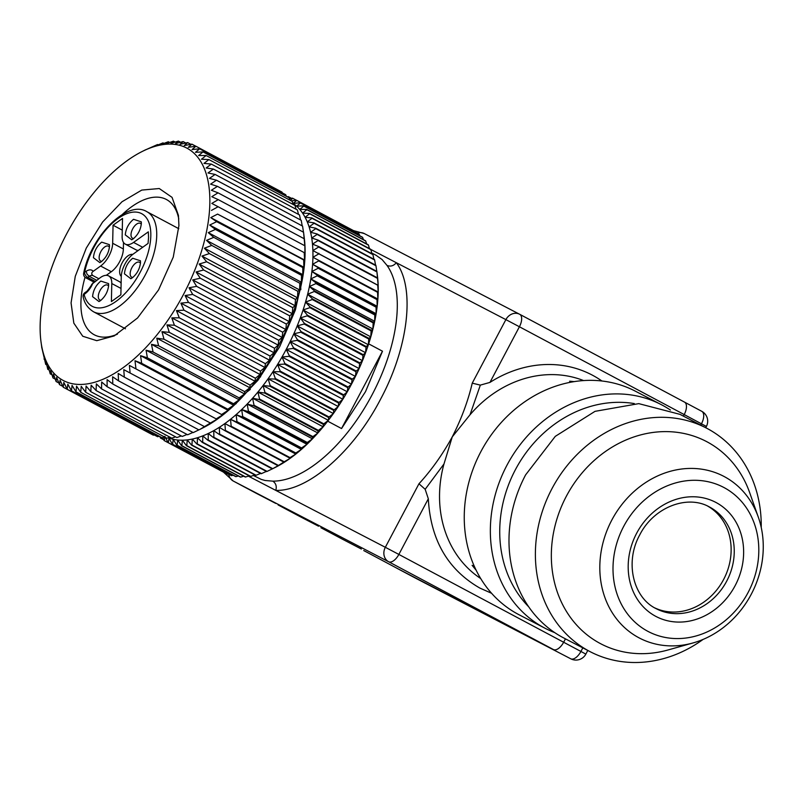 <?xml version="1.0" encoding="UTF-8"?>
<svg xmlns="http://www.w3.org/2000/svg" width="803" height="803" viewBox="0 0 803 803"><rect width="100%" height="100%" fill="white"/><g stroke="black" fill="none" stroke-linecap="round" stroke-linejoin="round"><path stroke-width="1.2" d="M95.135 281.351L87.718 277.396L89.223 276.312A9.797 4.898 118.1 0 1 92.887 275.57C91.271 274.134 91.361 272.729 93.178 271.344A14.002 6.996 -61.9 0 0 86.182 271.233L87.005 274.114L89.223 276.312L96.641 280.267M92.887 275.57L98.809 278.721M93.178 271.344L100.616 266.024A18.198 9.104 -61.9 0 0 112.661 243.269L113.052 225.231L122.528 218.436L122.136 236.483A18.198 9.104 -61.9 0 0 125.318 244.132A18.198 9.104 -61.9 0 0 133.559 242.416L148.324 231.836L148.555 237.367L148.073 243.419L133.308 253.999A18.198 9.104 -61.9 0 0 121.263 276.744L120.872 294.781L111.396 301.577L111.788 283.539A18.198 9.104 -61.9 0 0 108.616 275.881A18.198 9.104 -61.9 0 0 100.365 277.597L91.713 284.352C92.646 283.83 86.192 292.894 85.901 291.971A4.196 2.56 -125.6 0 1 86.122 291.84M101.248 261.768L99.843 262.621L93.429 257.713C94.031 251.399 96.782 246.21 101.67 242.135L109.419 244.664L109.489 246.2C108.887 252.503 106.137 257.693 101.248 261.768M108.646 285.135C108.034 291.439 105.293 296.628 100.395 300.713L99 301.567L92.576 296.648C93.188 290.345 95.928 285.155 100.827 281.07L108.566 283.61L108.646 285.135M132.686 258.245L140.435 260.774L140.505 262.31C139.903 268.614 137.152 273.803 132.254 277.878L130.859 278.731L124.435 273.823C125.047 267.509 127.797 262.32 132.686 258.245M125.288 234.877C125.89 228.574 128.641 223.385 133.529 219.299L141.278 221.839L141.348 223.364C140.746 229.668 137.996 234.857 133.107 238.943L131.712 239.796L125.288 234.877M108.616 275.881L119.316 281.582A18.198 9.104 118.1 0 1 121.123 283.268M138.337 250.395A18.198 9.104 118.1 0 1 136.018 249.833L125.318 244.132M123.501 242.446L123.361 248.97A18.198 9.104 118.1 0 1 111.316 271.725L106.297 275.319M121.283 276.352A12.457 6.233 118.1 0 1 119.637 271.464A12.457 6.233 118.1 0 1 127.878 255.896A12.457 6.233 118.1 0 1 132.746 254.421M113.052 225.231L122.277 230.14M109.439 247.123A8.401 4.196 -61.9 0 0 108.515 246.19A8.401 4.196 -61.9 0 0 104.701 246.983A8.401 4.196 -61.9 0 0 99.14 257.482A8.401 4.196 -61.9 0 0 100.606 261.015A8.401 4.196 -61.9 0 0 101.901 261.266M108.596 286.059A8.401 4.196 -61.9 0 0 107.662 285.135A8.401 4.196 -61.9 0 0 103.858 285.928A8.401 4.196 -61.9 0 0 98.297 296.427A8.401 4.196 -61.9 0 0 99.763 299.961A8.401 4.196 -61.9 0 0 101.048 300.212M140.455 263.233A8.401 4.196 -61.9 0 0 139.521 262.3A8.401 4.196 -61.9 0 0 135.717 263.093A8.401 4.196 -61.9 0 0 130.156 273.592A8.401 4.196 -61.9 0 0 131.622 277.125A8.401 4.196 -61.9 0 0 132.907 277.386M141.298 224.288A8.401 4.196 -61.9 0 0 140.374 223.364A8.401 4.196 -61.9 0 0 136.56 224.157A8.401 4.196 -61.9 0 0 131.009 234.657A8.401 4.196 -61.9 0 0 132.475 238.19A8.401 4.196 -61.9 0 0 133.76 238.441M327.694 421.173L341.546 428.551L365.495 391.683L382.489 351.212L341.546 428.551M382.489 351.212L368.657 343.835M318.661 247.033L377.52 278.39L378.173 285.356L312.889 250.576L318.661 247.033A137.213 68.606 118.1 0 0 318.63 246.511L312.487 244.142L318.078 240.549A137.213 68.606 118.1 0 0 318.018 240.057L376.868 271.414A137.213 68.606 118.1 0 1 376.888 271.565L377.42 275.73A133.007 66.508 118.1 0 1 377.771 278.922A133.007 66.508 118.1 0 1 378.173 285.356A133.007 66.508 118.1 0 1 378.203 292.081A133.007 66.508 118.1 0 1 377.872 299.057A133.007 66.508 118.1 0 1 377.169 306.284A133.007 66.508 118.1 0 1 376.115 313.702A133.007 66.508 118.1 0 1 374.69 321.29A133.007 66.508 118.1 0 1 372.923 329.019A133.007 66.508 118.1 0 1 370.805 336.858A133.007 66.508 118.1 0 1 368.356 344.768A133.007 66.508 118.1 0 1 365.576 352.708A133.007 66.508 118.1 0 1 362.484 360.657A133.007 66.508 118.1 0 1 359.102 368.567A133.007 66.508 118.1 0 1 355.428 376.426A133.007 66.508 118.1 0 1 351.483 384.175A133.007 66.508 118.1 0 1 347.287 391.794A133.007 66.508 118.1 0 1 342.851 399.252A133.007 66.508 118.1 0 1 338.204 406.519A133.007 66.508 118.1 0 1 333.365 413.555A133.007 66.508 118.1 0 1 328.347 420.33A133.007 66.508 118.1 0 1 323.167 426.825A133.007 66.508 118.1 0 1 317.868 433.008A133.007 66.508 118.1 0 1 312.457 438.839A133.007 66.508 118.1 0 1 306.957 444.31A133.007 66.508 118.1 0 1 301.396 449.399A133.007 66.508 118.1 0 1 295.795 454.076A133.007 66.508 118.1 0 1 290.184 458.312A133.007 66.508 118.1 0 1 284.583 462.106A133.007 66.508 118.1 0 1 279.012 465.439A133.007 66.508 118.1 0 1 275.278 467.416L272.639 468.741M377.731 284.653A137.213 68.606 118.1 0 1 377.731 285.195L378.203 292.081L377.591 291.71A137.213 68.606 118.1 0 1 377.561 292.282L377.872 299.057L377.069 299.037A137.213 68.606 118.1 0 1 377.019 299.619L377.169 306.284L376.175 306.585A137.213 68.606 118.1 0 1 376.095 307.178L376.115 313.702L374.911 314.324A137.213 68.606 118.1 0 1 374.8 314.937L374.69 321.29L373.285 322.224A137.213 68.606 118.1 0 1 373.134 322.846L372.923 329.019L371.287 330.254A137.213 68.606 118.1 0 1 371.116 330.886L370.805 336.858L368.948 338.374A137.213 68.606 118.1 0 1 368.748 339.007L368.356 344.768L366.258 346.555A137.213 68.606 118.1 0 1 366.038 347.187L365.576 352.708L363.247 354.745A137.213 68.606 118.1 0 1 362.996 355.388L362.484 360.657L359.915 362.936A137.213 68.606 118.1 0 1 359.644 363.578L359.102 368.567L356.281 371.076A137.213 68.606 118.1 0 1 355.99 371.709L355.428 376.426L352.356 379.136A137.213 68.606 118.1 0 1 352.045 379.759L351.483 384.175L348.171 387.076A137.213 68.606 118.1 0 1 347.829 387.688L347.287 391.794L343.724 394.865A137.213 68.606 118.1 0 1 343.373 395.467L342.851 399.252L339.047 402.474A137.213 68.606 118.1 0 1 338.675 403.056L338.204 406.519L334.158 409.861A137.213 68.606 118.1 0 1 333.767 410.423L333.365 413.555L329.079 416.998A137.213 68.606 118.1 0 1 328.668 417.54L328.347 420.33L323.82 423.854A137.213 68.606 118.1 0 1 323.408 424.385L323.167 426.825L318.42 430.408A137.213 68.606 118.1 0 1 317.998 430.91L317.868 433.008L312.899 436.621A137.213 68.606 118.1 0 1 312.457 437.093L312.457 438.839L307.268 442.473A137.213 68.606 118.1 0 1 306.826 442.915L306.957 444.31L301.567 447.944A137.213 68.606 118.1 0 1 301.115 448.355L301.396 449.399L295.805 452.992A137.213 68.606 118.1 0 1 295.353 453.374L295.795 454.076L290.024 457.61A137.213 68.606 118.1 0 1 289.572 457.951L290.184 458.312L284.232 461.775A137.213 68.606 118.1 0 1 283.78 462.086L278.47 465.469A137.213 68.606 118.1 0 1 278.019 465.74L272.749 468.681A137.213 68.606 118.1 0 1 272.307 468.912L273.502 468.29L272.307 468.912L213.447 437.545A137.213 68.606 118.1 0 0 213.889 437.324L272.749 468.681M318.871 253.286A137.213 68.606 118.1 0 1 318.871 253.838L377.731 285.195M318.63 246.511L377.49 277.878A137.213 68.606 118.1 0 1 377.52 278.39M318.078 240.549L376.928 271.906L377.49 277.878M318.018 240.057L311.725 238.029A133.007 66.508 118.1 0 1 312.487 244.142A133.007 66.508 118.1 0 1 312.889 250.576A133.007 66.508 118.1 0 1 312.929 257.291L318.871 253.838M375.965 265.763A137.213 68.606 118.1 0 0 375.874 265.301L317.024 233.944A137.213 68.606 118.1 0 1 317.115 234.406L375.965 265.763L376.798 271.374M317.024 233.944L310.59 232.268A133.007 66.508 118.1 0 1 311.725 238.029L317.115 234.406M374.63 259.991A137.213 68.606 118.1 0 0 374.509 259.56L315.659 228.193A137.213 68.606 118.1 0 1 315.78 228.634L374.63 259.991L375.543 265.12M315.659 228.193L309.105 226.868A133.007 66.508 118.1 0 1 310.59 232.268L315.78 228.634M372.933 254.611A137.213 68.606 118.1 0 0 372.783 254.21L313.933 222.843A137.213 68.606 118.1 0 1 314.073 223.254L372.933 254.611L373.897 259.228M313.933 222.843L307.268 221.869A133.007 66.508 118.1 0 1 309.105 226.868L314.073 223.254M370.876 249.643A137.213 68.606 118.1 0 0 370.695 249.271L311.845 217.914A137.213 68.606 118.1 0 1 312.016 218.286L370.876 249.643L371.859 253.708M311.845 217.914L305.09 217.282A133.007 66.508 118.1 0 1 307.268 221.869L312.016 218.286M368.467 245.116A137.213 68.606 118.1 0 0 368.266 244.785L309.406 213.417A137.213 68.606 118.1 0 1 309.607 213.759L368.467 245.116L369.43 248.599M309.406 213.417L302.58 213.126A133.007 66.508 118.1 0 1 305.09 217.282L309.607 213.759M365.716 241.041A137.213 68.606 118.1 0 0 365.485 240.749L306.636 209.382A137.213 68.606 118.1 0 1 306.856 209.683L365.716 241.041L366.62 243.901M306.636 209.382L299.74 209.432A133.007 66.508 118.1 0 1 302.58 213.126L306.856 209.683M362.645 237.447A137.213 68.606 118.1 0 0 362.384 237.186L303.534 205.829A137.213 68.606 118.1 0 1 303.785 206.09L362.645 237.447L363.418 239.645M303.534 205.829L296.598 206.19A133.007 66.508 118.1 0 1 299.74 209.432L303.785 206.09M359.252 234.346A137.213 68.606 118.1 0 0 358.971 234.115L300.121 202.757A137.213 68.606 118.1 0 1 300.392 202.978L359.252 234.346L359.844 235.831M300.121 202.757L293.145 203.44A133.007 66.508 118.1 0 1 296.598 206.19L300.392 202.978M355.558 231.736A137.213 68.606 118.1 0 0 355.257 231.555L296.407 200.198A137.213 68.606 118.1 0 1 296.709 200.379L355.89 232.479M292.794 203.199A133.007 66.508 118.1 0 1 293.145 203.44L296.709 200.379M296.407 200.198L291.338 200.911M289.441 198.682L292.412 198.15A137.213 68.606 118.1 0 1 292.734 198.291L296.337 200.208M290.335 200.379L292.734 198.291M287.283 196.815L288.147 196.625A137.213 68.606 118.1 0 1 288.498 196.725L291.479 198.311M287.966 197.177L288.498 196.725M163.752 439.773L160.67 438.137A137.213 68.606 118.1 0 1 160.389 437.916L159.847 436.531M160.67 438.137L160.811 437.053M223.314 472.044L164.384 440.696A137.213 68.606 118.1 0 1 164.083 440.516L162.768 437.555M164.384 440.696L164.946 436.28M168.379 442.744A137.213 68.606 118.1 0 1 168.058 442.604L226.908 473.961A137.213 68.606 118.1 0 0 227.239 474.111L168.379 442.744L168.941 438.036A133.007 66.508 118.1 0 1 168.259 437.786M228.162 473.941L227.239 474.111M165.559 437.535L168.058 442.604M172.635 444.27A137.213 68.606 118.1 0 1 172.294 444.169L231.154 475.537A137.213 68.606 118.1 0 0 231.495 475.637L172.635 444.27L173.187 439.281A133.007 66.508 118.1 0 1 168.941 438.036L172.294 444.169M233.181 475.256L231.495 475.637M177.152 445.263A137.213 68.606 118.1 0 1 176.78 445.213L235.64 476.57A137.213 68.606 118.1 0 0 236.002 476.631L177.152 445.263L177.654 440.004A133.007 66.508 118.1 0 1 173.187 439.281L176.78 445.213M238.361 476.008L236.002 476.631M181.879 445.725A137.213 68.606 118.1 0 1 181.508 445.715L240.358 477.072A137.213 68.606 118.1 0 0 240.739 477.092L181.879 445.725L182.341 440.215A133.007 66.508 118.1 0 1 177.654 440.004L181.508 445.715M243.7 476.199L240.739 477.092M186.828 445.655A137.213 68.606 118.1 0 1 186.437 445.675L245.286 477.042A137.213 68.606 118.1 0 0 245.678 477.012L186.828 445.655L187.219 439.903A133.007 66.508 118.1 0 1 182.341 440.215L186.437 445.675M249.191 475.818L245.678 477.012M191.957 445.043A137.213 68.606 118.1 0 1 191.546 445.113L250.406 476.47A137.213 68.606 118.1 0 0 250.807 476.4L191.957 445.043L192.268 439.07A133.007 66.508 118.1 0 1 187.219 439.903L191.546 445.113M254.812 474.894L250.807 476.4M197.247 443.898A137.213 68.606 118.1 0 1 196.835 444.009L255.685 475.366A137.213 68.606 118.1 0 0 256.107 475.256L197.247 443.898L197.468 437.725A133.007 66.508 118.1 0 1 192.268 439.07L196.835 444.009M260.543 473.429L256.107 475.256M202.687 442.222A137.213 68.606 118.1 0 1 202.256 442.373L261.116 473.73A137.213 68.606 118.1 0 0 261.547 473.579L202.687 442.222L202.798 435.868A133.007 66.508 118.1 0 1 197.468 437.725L202.256 442.373M266.365 471.421L261.547 473.579M208.238 440.024A137.213 68.606 118.1 0 1 207.806 440.215L266.656 471.582A137.213 68.606 118.1 0 0 267.098 471.391L208.238 440.024L208.228 433.51A133.007 66.508 118.1 0 1 202.798 435.868L207.806 440.215M272.267 468.892L267.098 471.391M213.889 437.324L213.739 430.659A133.007 66.508 118.1 0 1 208.228 433.51L213.447 437.545M278.47 465.469L219.61 434.112A137.213 68.606 118.1 0 1 219.159 434.383L278.019 465.74M219.61 434.112L219.309 427.326A133.007 66.508 118.1 0 1 213.739 430.659L219.159 434.383M284.232 461.775L225.382 430.418A137.213 68.606 118.1 0 1 224.93 430.719L283.78 462.086M225.382 430.418L224.91 423.532A133.007 66.508 118.1 0 1 219.309 427.326L224.93 430.719M290.024 457.61L231.174 426.252A137.213 68.606 118.1 0 1 230.712 426.594L289.572 457.951M231.174 426.252L230.521 419.286A133.007 66.508 118.1 0 1 224.91 423.532L230.712 426.594M295.805 452.992L236.955 421.635A137.213 68.606 118.1 0 1 236.504 422.007L295.353 453.374M236.955 421.635L236.122 414.619A133.007 66.508 118.1 0 1 230.521 419.286L236.504 422.007M301.567 447.944L242.707 416.576A137.213 68.606 118.1 0 1 242.265 416.988L301.115 448.355M242.707 416.576L241.683 409.53A133.007 66.508 118.1 0 1 236.122 414.619L242.265 416.988M307.268 442.473L248.418 411.116A137.213 68.606 118.1 0 1 247.966 411.558L306.826 442.915M248.418 411.116L247.173 404.06A133.007 66.508 118.1 0 1 241.683 409.53L247.966 411.558M312.899 436.621L254.039 405.264A137.213 68.606 118.1 0 1 253.607 405.736L312.457 437.093M254.039 405.264L252.594 398.228A133.007 66.508 118.1 0 1 247.173 404.06L253.607 405.736M318.42 430.408L259.57 399.051A137.213 68.606 118.1 0 1 259.138 399.553L317.998 430.91M259.57 399.051L257.893 392.045A133.007 66.508 118.1 0 1 252.594 398.228L259.138 399.553M323.82 423.854L264.97 392.496A137.213 68.606 118.1 0 1 264.548 393.018L323.408 424.385M264.97 392.496L263.063 385.55A133.007 66.508 118.1 0 1 257.893 392.045L264.548 393.018M329.079 416.998L270.22 385.641A137.213 68.606 118.1 0 1 269.818 386.183L328.668 417.54M270.22 385.641L268.082 378.775A133.007 66.508 118.1 0 1 263.063 385.55L269.818 386.183M334.158 409.861L275.309 378.494A137.213 68.606 118.1 0 1 274.917 379.066L333.767 410.423M275.309 378.494L272.93 371.739A133.007 66.508 118.1 0 1 268.082 378.775L274.917 379.066M339.047 402.474L280.197 371.106A137.213 68.606 118.1 0 1 279.815 371.699L338.675 403.056M280.197 371.106L277.577 364.472A133.007 66.508 118.1 0 1 272.93 371.739L279.815 371.699M343.724 394.865L284.874 363.508A137.213 68.606 118.1 0 1 284.513 364.11L343.373 395.467M284.874 363.508L282.004 357.014A133.007 66.508 118.1 0 1 277.577 364.472L284.513 364.11M348.171 387.076L289.311 355.719A137.213 68.606 118.1 0 1 288.98 356.331L347.829 387.688M289.311 355.719L286.209 349.395A133.007 66.508 118.1 0 1 282.004 357.014L288.98 356.331M352.356 379.136L293.507 347.779A137.213 68.606 118.1 0 1 293.185 348.402L352.045 379.759M293.507 347.779L290.144 341.636A133.007 66.508 118.1 0 1 286.209 349.395L293.185 348.402M356.281 371.076L297.431 339.719A137.213 68.606 118.1 0 1 297.13 340.352L355.99 371.709M297.431 339.719L293.828 333.787A133.007 66.508 118.1 0 1 290.144 341.636L297.13 340.352M359.915 362.936L301.065 331.579A137.213 68.606 118.1 0 1 300.784 332.221L359.644 363.578M301.065 331.579L297.21 325.877A133.007 66.508 118.1 0 1 293.828 333.787L300.784 332.221M363.247 354.745L304.387 323.388A137.213 68.606 118.1 0 1 304.146 324.031L362.996 355.388M304.387 323.388L300.302 317.928A133.007 66.508 118.1 0 1 297.21 325.877L304.146 324.031M366.258 346.555L307.408 315.188A137.213 68.606 118.1 0 1 307.178 315.83L366.038 347.187M307.408 315.188L303.082 309.978A133.007 66.508 118.1 0 1 300.302 317.928L307.178 315.83M368.948 338.374L310.088 307.017A137.213 68.606 118.1 0 1 309.898 307.649L368.748 339.007M310.088 307.017L305.531 302.079A133.007 66.508 118.1 0 1 303.082 309.978L309.898 307.649M371.287 330.254L312.437 298.897A137.213 68.606 118.1 0 1 312.267 299.529L371.116 330.886M312.437 298.897L307.649 294.239A133.007 66.508 118.1 0 1 305.531 302.079L312.267 299.529M373.285 322.224L314.425 290.867A137.213 68.606 118.1 0 1 314.284 291.489L373.134 322.846M314.425 290.867L309.416 286.51A133.007 66.508 118.1 0 1 307.649 294.239L314.284 291.489M374.911 314.324L316.061 282.967A137.213 68.606 118.1 0 1 315.94 283.579L374.8 314.937M316.061 282.967L310.831 278.922A133.007 66.508 118.1 0 1 309.416 286.51L315.94 283.579M376.175 306.585L317.326 275.218A137.213 68.606 118.1 0 1 317.235 275.82L376.095 307.178M317.326 275.218L311.895 271.504A133.007 66.508 118.1 0 1 310.831 278.922L317.235 275.82M377.069 299.037L318.219 267.68A137.213 68.606 118.1 0 1 318.159 268.262L377.019 299.619M318.219 267.68L312.598 264.277A133.007 66.508 118.1 0 1 311.895 271.504L318.159 268.262M377.591 291.71L318.731 260.353A137.213 68.606 118.1 0 1 318.711 260.915L377.561 292.282M318.731 260.353L312.929 257.291A133.007 66.508 118.1 0 1 312.598 264.277L318.711 260.915M303.243 274.124L295.414 309.908L279.695 346.715L257.914 380.291L232.579 406.75M377.872 299.057L312.598 264.277M377.169 306.284L311.895 271.504M376.115 313.702L310.831 278.922M374.69 321.29L309.416 286.51M372.923 329.019L307.649 294.239M370.805 336.858L305.531 302.079M368.356 344.768L303.082 309.978M365.576 352.708L300.302 317.928M362.484 360.657L297.21 325.877M359.102 368.567L293.828 333.787M355.428 376.426L290.144 341.636M351.483 384.175L286.209 349.395M347.287 391.794L282.004 357.014M342.851 399.252L277.577 364.472M338.204 406.519L272.93 371.739M333.365 413.555L268.082 378.775M328.347 420.33L263.063 385.55M323.167 426.825L257.893 392.045M317.868 433.008L252.594 398.228M312.457 438.839L247.173 404.06M306.957 444.31L241.683 409.53M301.396 449.399L236.122 414.619M295.795 454.076L230.521 419.286M290.184 458.312L224.91 423.532M235.219 404.25L236.253 403.578M246.772 392.085L250.335 389.385M300.744 287.032L300.804 289.692M260.654 376.717L256.147 380.602M303.574 232.358L304.287 238.059A131.612 65.806 118.1 0 1 305.07 254.24A131.612 65.806 118.1 0 1 203.229 427.728L199.375 429.665M209.834 203.49A131.612 65.806 -61.9 0 0 141.99 151.586A131.612 65.806 -61.9 0 0 40.15 325.074A131.612 65.806 -61.9 0 0 40.933 341.255A131.612 65.806 -61.9 0 0 129.725 362.625A131.612 65.806 -61.9 0 0 209.834 203.49M178.918 225.643L173.257 257.131L158.542 289.953L137.544 317.978L114.187 335.925L96.772 340.683L82.749 336.246L73.826 323.137L71.065 302.922L75.271 276.322L86.292 248.057L102.603 222.029L121.976 201.774L141.77 190.08L159.265 188.534L172.063 197.367L178.427 215.355L178.918 225.643M41.746 347.117L40.933 341.255M41.666 347.077L45.721 364.381L45.972 361.721L47.799 369.34L48.15 366.309L50.228 373.867L50.669 370.464L52.998 377.932L53.5 374.158L56.09 381.515L56.652 377.39L59.502 384.617L60.095 380.15L63.216 387.207L63.818 382.399L67.211 389.284L67.813 384.155L71.467 390.83L72.059 385.4L75.984 391.854L76.536 386.123L80.722 392.336L81.213 386.333L85.67 392.276L86.092 386.022L90.809 391.683L91.14 385.189L96.109 390.559L96.34 383.844L101.559 388.903L101.67 381.987L107.12 386.725L107.1 379.628L112.791 384.025L112.611 376.778L118.523 380.823L118.182 373.445L124.304 377.139L123.782 369.651L216.88 419.256L123.782 369.651M130.106 372.983L129.393 365.405L222.491 415.01L129.393 365.405M135.908 368.366L134.994 360.738L228.092 410.343L227.791 409.199L141.679 363.317L134.994 360.738M141.679 363.317L140.555 355.649L233.653 405.254L233.512 403.738L147.401 357.857L140.555 355.649M147.401 357.857L146.056 350.178L239.153 399.784L239.153 397.886L153.052 352.005L146.056 350.178M153.052 352.005L151.466 344.336L244.564 393.942L244.704 391.663L158.593 345.782L151.466 344.336M158.593 345.782L156.766 338.163L249.863 387.769L250.124 385.109L164.013 339.227L156.766 338.163M164.013 339.227L161.945 331.669L255.043 381.274L255.394 378.243L169.292 332.362L161.945 331.669M169.292 332.362L166.964 324.894L260.062 374.499L260.493 371.096L174.392 325.215L166.964 324.894M174.392 325.215L171.802 317.858L264.9 367.463L265.412 363.689L179.3 317.817L171.802 317.858M179.3 317.817L176.449 310.59L269.547 360.196L270.109 356.07L184.007 310.199L176.449 310.59M184.007 310.199L180.886 303.132L273.984 352.738L274.576 348.271L188.464 302.39L180.886 303.132M188.464 302.39L185.081 295.514L278.179 345.119L278.782 340.311L192.68 294.43L185.081 295.514M192.68 294.43L189.026 287.755L282.124 337.36L282.726 332.241L196.625 286.36L189.026 287.755M196.625 286.36L192.7 279.906L285.798 329.511L286.38 324.081L200.278 278.199L192.7 279.906M200.278 278.199L196.093 271.986L289.19 321.591L289.732 315.87L203.631 269.989L196.093 271.986M203.631 269.989L199.174 264.046L292.272 313.652L292.774 307.649L206.662 261.768L199.174 264.046M206.662 261.768L201.954 256.097L295.052 305.702L295.474 299.449L209.372 253.567L201.954 256.097M209.372 253.567L204.404 248.197L297.501 297.803L297.843 291.298L211.731 245.417L204.404 248.197M211.731 245.417L206.522 240.358L299.619 289.963L299.85 283.248L213.749 237.367L206.522 240.358M213.749 237.367L208.288 232.629L301.386 282.234L301.506 275.319L215.395 229.437L208.288 232.629M215.395 229.437L209.713 225.041L302.811 274.646L302.781 267.55L216.68 221.668L209.713 225.041M216.68 221.668L210.767 217.613L303.875 267.228L303.695 259.971L217.593 214.09L210.767 217.613M217.593 214.09L304.568 260.001L304.227 252.624L218.125 206.742L211.47 210.396M218.125 206.742L211.801 203.41L218.275 199.646L211.771 196.695L218.055 192.84L211.37 190.261L217.452 186.356L210.597 184.148L216.469 180.203L209.473 178.386L215.114 174.432L207.987 172.986L213.397 169.052L206.15 167.988L211.319 164.093L203.972 163.4L208.89 159.566L201.453 159.245L206.12 155.501L198.622 155.541L203.018 151.918L195.47 152.309L199.606 148.816L192.027 149.559L195.902 146.226L188.303 147.31L191.907 144.149L184.309 145.554L187.641 142.603L180.063 144.309L183.134 141.579L175.586 143.586L178.396 141.097L170.898 143.376L173.438 141.157L166.02 143.687L168.309 141.75L160.971 144.52L162.999 142.874L155.772 145.865L157.559 144.53L145.022 150.081M303.564 232.288L304.869 246.3L304.899 253.015L304.227 252.624M304.568 260.001L303.695 259.971M303.875 267.228L302.781 267.55M302.811 274.646L301.506 275.319M301.386 282.234L299.85 283.248M299.619 289.963L297.843 291.298M297.501 297.803L295.474 299.449M295.052 305.702L292.774 307.649M292.272 313.652L289.732 315.87M289.19 321.591L286.38 324.081M285.798 329.511L282.726 332.241M282.124 337.36L278.782 340.311M278.179 345.119L274.576 348.271M273.984 352.738L270.109 356.07M269.547 360.196L265.412 363.689M264.9 367.463L260.493 371.096M260.062 374.499L255.394 378.243M255.043 381.274L250.124 385.109M249.863 387.769L244.704 391.663M244.564 393.942L239.153 397.886M239.153 399.784L233.512 403.738M233.653 405.254L227.791 409.199M228.092 410.343L222.009 414.248M222.491 415.01L216.208 418.865M216.88 419.256L210.406 423.02L124.304 377.139M200.198 429.234L210.406 423.02M198.863 429.886L193.232 432.596L107.12 386.725M192.911 432.436L187.661 434.784L101.559 388.903M187.049 434.453L182.221 436.441L96.109 390.559M181.267 435.929L176.911 437.565L90.809 391.683M175.596 436.862L171.772 438.157L85.67 392.276M170.055 437.244L166.823 438.217L80.722 392.336M164.655 437.063L162.086 437.725L75.984 391.854M159.416 436.31L157.579 436.712L71.467 390.83M154.327 434.975L153.313 435.156L67.211 389.284M149.398 433.078L63.216 387.207M282.365 192.911L282.004 192.108L195.902 146.226M286.37 196.323L285.717 194.697L199.606 148.816M289.973 200.188L289.13 197.799L203.018 151.918M293.205 204.494L292.222 201.382L206.12 155.501M296.046 209.232L294.992 205.448L208.89 159.566M298.495 214.391L297.421 209.964L211.319 164.093M300.553 219.952L299.499 214.933L213.397 169.052M302.209 225.894L301.215 220.313L215.114 174.432M303.474 232.197L302.57 226.085L216.469 180.203M158.171 144.861L157.559 144.53M163.953 143.386L162.999 142.874M169.624 142.452L168.309 141.75M175.164 142.071L173.438 141.157M180.565 142.251L178.396 141.097M185.804 143.004L183.134 141.579M190.893 144.339L187.641 142.603M195.822 146.236L191.907 144.149M303.554 232.238L217.452 186.356M304.156 238.722L218.055 192.84M304.387 245.527L218.275 199.646M204.624 426.704L118.523 380.823M198.893 429.906L112.791 384.025M62.855 386.404L59.502 384.617M58.85 382.991L56.09 381.515M55.236 379.126L52.998 377.932M52.014 374.82L50.228 373.867M49.174 370.083L47.799 369.34M46.725 364.923L45.721 364.381M44.667 359.363L44.004 359.001M85.038 277.256A76.656 38.323 -61.9 0 0 80.922 302.54A76.656 38.323 -61.9 0 0 94.292 334.791A76.656 38.323 -61.9 0 0 117.399 334.189M178.778 218.998A76.656 38.323 -61.9 0 0 166.392 199.485A76.656 38.323 -61.9 0 0 122.247 214.552M491.607 593.297L479.843 588.067C447.713 569.568 430.538 539.807 428.32 498.793L425.168 489.308L418.965 483.767C431.502 470.096 442.594 454.478 452.24 436.902C461.354 419.046 468.019 401.129 472.244 383.151L480.335 385.119L470.026 414.76L452.24 436.902L443.989 463.943M601.889 380.983A120.41 104.28 -62.5 0 0 592.524 375.242A120.41 104.28 -62.5 0 0 489.95 382.409L480.335 385.119M361.37 549.041L342.168 539.054M318.56 526.226L299.358 516.249M275.76 503.421L256.558 493.443M248.318 476.119L275.79 490.392C276.905 486.357 275.921 483.276 272.839 481.148A126.011 63.005 -61.9 0 0 371.919 395.106A126.011 63.005 -61.9 0 0 387.046 265.462L382.077 259.54L376.045 255.274M253.336 475.456L261.266 479.401L265.1 480.495L272.839 481.148M472.244 383.151L505.88 319.624L396.341 262.722C393.621 265.913 390.519 266.817 387.046 265.462M418.965 483.767L385.33 547.295L398.86 554.431A11.202 5.601 118.1 0 1 388.652 561.749A11.202 9.696 117.5 0 1 385.33 547.295L275.79 490.392C307.74 491.466 353.159 452.019 380.371 399.573C408.466 347.579 415.402 288.136 396.341 262.722L370.775 249.442M376.326 255.424L371.669 252.945M396.491 568.012A70.002 35.001 -61.9 0 0 397.033 568.313A70.002 35.001 -61.9 0 0 397.204 568.394L553.448 649.557A11.202 5.601 -61.9 0 0 563.656 642.239L565.453 638.857M683.383 416.125L684.206 414.569A11.202 5.601 -61.9 0 0 684.497 402.102A11.202 5.601 -61.9 0 0 684.477 402.092L519.732 314.314M425.168 489.308L443.929 464.044M474.422 566.527L472.124 565.332L474.443 566.567M472.124 565.332L476.169 570.24M574.155 381.616L569.618 381.214L571.304 382.098M470.046 414.77A112.008 97.002 -62.5 0 1 583.57 380.562M480.726 578.551A112.008 97.002 -62.5 0 1 443.949 464.054M397.806 568.705A70.002 35.001 -61.9 0 0 397.967 568.795A70.002 35.001 -61.9 0 0 398.127 568.875L363.889 550.637M397.204 568.394L398.127 568.875M724.165 578.431A93.78 81.213 -62.5 0 1 723.453 579.796M707.714 506.111A57.404 49.716 -62.5 0 1 724.085 578.582A57.404 49.716 -62.5 0 1 723.573 579.575L723.483 579.736M723.573 579.575A57.404 49.716 -62.5 0 1 723.533 579.646A57.404 49.716 -62.5 0 1 654.816 607.921M748.075 592.554A81.344 70.443 117.5 0 0 723.975 487.541A81.344 70.443 117.5 0 0 623.74 526.296A81.344 70.443 117.5 0 0 647.84 631.319A81.344 70.443 117.5 0 0 748.075 592.554M751.237 594.29A91.191 78.975 -62.5 0 1 693.079 642.932A91.191 78.975 -62.5 0 1 613.251 614.265A91.191 78.975 -62.5 0 1 611.836 520.023A91.191 78.975 -62.5 0 1 689.737 468.43A91.191 78.975 -62.5 0 1 758.353 517.283A91.191 78.975 -62.5 0 1 751.237 594.29M693.079 642.932L668.046 649.968A114.106 98.819 -62.5 0 1 568.153 614.104A114.106 98.819 -62.5 0 1 566.386 496.174A114.106 98.819 -62.5 0 1 663.86 431.623A114.106 98.819 -62.5 0 1 749.711 492.751L758.353 517.283M703.087 639.419A126.011 109.128 -62.5 0 1 590.235 651.725A126.011 109.128 -62.5 0 1 552.012 488.585A126.011 109.128 -62.5 0 1 706.409 428.079A126.011 109.128 -62.5 0 1 761.234 527.481M706.409 428.079L680 414.368L638.776 403.638L595.013 411.347L555.295 436.35L525.614 474.874A126.011 109.128 117.5 0 0 563.826 638.014L590.235 651.725M634.34 403.578A119.005 103.065 117.5 0 0 515.426 469.655A119.005 103.065 117.5 0 0 528.745 606.847M554.783 632.654A126.011 109.128 -62.5 0 1 545.197 628.327A126.011 109.128 -62.5 0 1 506.974 465.188A126.011 109.128 -62.5 0 1 661.371 404.682A126.011 109.128 -62.5 0 1 670.415 410.042M661.371 404.682L635.273 391.131A126.011 109.128 117.5 0 0 480.877 451.637A126.011 109.128 117.5 0 0 519.099 614.777L545.197 628.327M178.798 228.704L146.839 211.671A56.702 28.356 118.1 0 1 156.726 235.52A56.702 28.356 118.1 0 1 133.178 293.075A56.702 28.356 118.1 0 1 93.509 311.765L125.469 328.788M92.927 282.927A14.002 6.996 -61.9 0 1 85.138 293.677L84.104 294.41A4.196 2.56 -125.6 0 1 84.867 292.714A4.196 4.196 0 0 0 83.231 297.12A4.196 3.172 -13.7 0 1 84.104 294.41A52.506 26.248 -61.9 0 0 120.631 297.732A52.506 26.248 -61.9 0 0 150.813 235.751A52.506 26.248 -61.9 0 0 122.397 215.756A52.506 26.248 -61.9 0 0 84.576 272.378A4.196 2.56 54.4 0 0 85.469 275.218A4.196 2.56 54.4 0 0 87.718 277.396A4.196 2.098 -61.9 0 1 85.811 277.798A4.196 2.098 -61.9 0 1 85.59 277.637M85.138 293.677A4.196 2.56 -125.6 0 1 85.901 291.971L84.867 292.714A4.196 2.56 -125.6 0 1 85.098 292.573M86.182 271.233L84.576 272.378A4.196 1.807 -168 0 0 83.683 273.211A4.196 1.807 -168 0 0 83.673 273.512M100.616 266.024L111.316 271.725M112.661 243.269L123.361 248.97M133.559 242.416L142.693 247.274M111.788 283.539L121.012 288.448M684.497 402.102L519.712 314.294A11.202 5.601 118.1 0 1 519.712 314.294A11.202 5.601 118.1 0 1 519.411 326.761L505.88 319.624A11.202 9.696 -62.5 0 1 519.601 314.244A11.202 9.696 -62.5 0 1 519.682 314.284A11.202 11.202 0 0 0 519.601 314.244L364.291 233.563A11.202 9.696 -62.5 0 1 364.361 233.603L519.521 314.204M489.95 382.409L519.411 326.761L684.206 414.569M582.817 647.87L580.92 651.454L585.849 654.114A11.202 11.202 0 0 1 570.782 658.811A11.202 9.696 -62.5 0 1 570.702 658.771A11.202 5.601 -61.9 0 0 580.92 651.454L398.86 554.431L428.32 498.793M228.674 474.212A11.202 9.696 117.5 0 0 233.342 481.077L388.652 561.749L553.448 649.557M357.144 233.141A11.202 9.696 -62.5 0 1 364.291 233.563L353.501 230.622M223.455 472.124L233.171 480.987A70.002 35.001 -61.9 0 0 233.342 481.077L256.88 493.614M342.49 539.235L321.09 527.832M299.68 516.419L278.28 505.017M684.718 402.233L701.732 411.297A11.202 5.601 -61.9 0 1 701.762 411.317L684.718 402.233M656.342 608.754A57.404 49.716 117.5 0 0 726.675 581.191A57.404 49.716 117.5 0 0 709.26 506.874C687.368 494.447 653.772 507.064 639.76 534.858C624.443 562.401 633.286 597.884 656.342 608.754M636.679 533.202A64.401 55.778 117.5 0 0 655.77 616.343A64.401 55.778 117.5 0 0 735.136 585.658A64.401 55.778 117.5 0 0 716.045 502.507A64.401 55.778 117.5 0 0 636.679 533.202M700.748 425.138L701.461 423.783A11.202 5.601 -61.9 0 0 701.762 411.317A11.202 11.202 0 0 1 706.389 426.443L684.196 414.579M83.231 297.12C84.496 303.393 87.928 308.272 93.509 311.765M94.011 282.154L85.811 277.798A4.196 4.196 0 0 1 83.683 273.211C90.629 236.825 127.095 199.285 146.839 211.671M141.99 151.586L145.845 149.649M397.967 568.795L363.729 550.547M342.329 539.144L320.919 527.742M299.519 516.339L278.119 504.936M256.719 493.534L233.171 480.987M415.231 577.999L397.033 568.313M570.782 658.811L415.472 578.13M585.849 654.114L587.786 650.45M705.717 427.718L706.389 426.443"/></g></svg>
